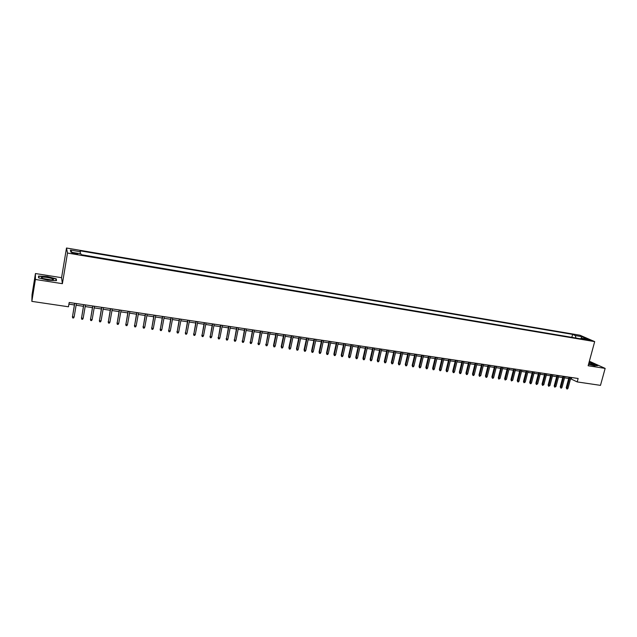 <?xml version="1.0" encoding="UTF-8"?>
<svg xmlns="http://www.w3.org/2000/svg" width="637" height="637" viewBox="0 0 637 637"><rect width="100%" height="100%" fill="white"/><g stroke="black" fill="none" stroke-linecap="round" stroke-linejoin="round"><path stroke-width="0.96" d="M74.855 253.94C77.053 254.259 77.945 254.227 77.531 253.837L74.64 253.048C72.443 252.73 71.543 252.762 71.957 253.152L74.855 253.94M35.449 273.544L35.393 279.468L62.386 283.68L61.566 277.684L35.449 273.544L32.025 294.756L31.85 301.373L68.462 306.779L69.194 302.479L578.141 378.497L577.218 381.921L600.484 385.361L605.15 368.401L589.36 361.235M61.566 277.684L66.503 248.016L579.957 335.221L594.687 341.615L67.498 253.04L66.503 248.016M586.995 339.37L584.766 339.21L588.182 340.238L590.419 340.389L586.995 339.37L586.844 339.943M575.936 338.032L575.338 335.564L572.631 334.377L80.127 250.819L80.389 251.766L70.428 250.078L70.89 252.148L80.987 253.852L81.265 254.832L584.113 339.41L581.318 338.183L580.602 338.82M575.338 335.564L581.852 336.67L587.887 339.29L581.318 338.183M572.297 337.427L81.218 254.681M35.393 279.468L31.85 301.373M62.386 283.68L67.498 253.04M594.687 341.615L588.134 365.749L605.15 368.401M570.569 378.744L577.218 381.921M68.907 304.136L74.378 304.956M76.121 305.211L83.431 306.301M85.183 306.556L92.421 307.639M94.172 307.894L101.347 308.961M103.106 309.224L110.217 310.283M111.977 310.545L119.023 311.597M120.791 311.859L127.774 312.894M129.542 313.157L136.461 314.184M138.237 314.447L145.093 315.466M146.868 315.737L153.668 316.748M155.444 317.011L162.188 318.014M163.964 318.277L170.644 319.272M172.428 319.535L179.045 320.522M180.836 320.785L187.397 321.765M189.189 322.027L195.686 322.991M197.478 323.262L203.928 324.217M205.719 324.488L212.113 325.435M213.913 325.706L220.243 326.646M222.042 326.916L228.325 327.848M230.124 328.119L236.351 329.042M238.15 329.313L244.329 330.229M246.129 330.499L252.252 331.407M254.052 331.678L260.119 332.578M261.926 332.848L267.946 333.74M269.754 334.011L275.717 334.895M277.525 335.166L283.441 336.041M285.257 336.312L291.117 337.188M292.932 337.459L298.737 338.319M300.553 338.589L306.317 339.449M308.133 339.72L313.85 340.564M315.665 340.835L321.335 341.679M323.15 341.95L328.764 342.786M330.587 343.056L336.161 343.884M337.984 344.155L343.502 344.975M345.326 345.246L350.804 346.066M352.627 346.337L358.058 347.141M359.881 347.412L365.264 348.216M367.095 348.487L372.43 349.283M374.261 349.554L379.548 350.342M381.38 350.613L386.627 351.393M388.459 351.664L393.666 352.436M395.497 352.715L400.657 353.479M402.496 353.75L407.608 354.514M409.448 354.785L414.52 355.542M416.351 355.812L421.383 356.561M423.223 356.831L428.215 357.58M430.047 357.851L434.999 358.583M436.839 358.862L441.744 359.587M443.583 359.865L448.448 360.59M450.287 360.861L455.121 361.577M456.96 361.848L461.745 362.564M463.585 362.835L468.33 363.544M470.17 363.815L474.883 364.515M476.723 364.794L481.397 365.487M483.236 365.757L487.87 366.45M489.71 366.721L494.304 367.406M496.143 367.676L500.706 368.361M502.545 368.632L507.068 369.301M508.907 369.579L513.39 370.248M515.229 370.519L519.681 371.18M521.52 371.451L525.931 372.112M527.778 372.382L532.15 373.035M533.989 373.306L538.329 373.951M540.176 374.23L544.476 374.867M546.323 375.145L550.591 375.774M552.43 376.053L556.666 376.682M558.514 376.953L562.71 377.582M564.557 377.852L568.722 378.474M571.723 377.542L571.365 378.864M571.867 337.236L572.631 334.377M80.389 251.766L80.182 253.717M580.896 338.558L581.852 336.67M70.428 250.078L71.997 252.34M588.524 364.308L594.512 365.781L597.928 365.606L593.477 363.496L589.042 362.397M38.546 277.843L47.592 280.169L56.478 280.662L56.287 278.855L47.385 276.577L38.538 276.06L38.546 277.843M56.088 280.025L56.287 278.855M569.08 377.152L566.245 387.686L566.938 388.068L569.844 377.263M568.021 388.22L567.392 388.984L566.787 388.896L566.938 388.068L568.021 388.22L570.919 377.423M566.787 388.896L566.245 387.686M588.588 364.077L594.616 365.009C594.225 364.396 592.322 363.679 588.922 362.851M592.394 364.993L588.644 363.854M589.002 362.564L593.334 363.631L597.53 365.622M52.696 279.874L53.444 279.428C53.389 278.425 44.861 276.721 42.233 277.191C41.11 277.382 41.19 277.764 42.488 278.329C46.071 279.516 49.479 280.033 52.696 279.874M51.183 279.938L43.714 278.632M38.801 277.907L38.785 276.307L47.361 276.808L55.984 279.014L56.152 280.638M38.546 277.764L38.785 276.307M563.068 376.252L560.241 386.826L560.926 387.2L563.825 376.363M562.009 387.352L561.38 388.124L560.783 388.037L560.926 387.2L562.009 387.352L564.908 376.523M560.783 388.037L560.241 386.826M557.025 375.344L554.206 385.95L554.883 386.325L557.773 375.456M555.974 386.484L554.739 387.169L554.883 386.325L555.974 386.484L558.864 375.623M554.739 387.169L554.206 385.95M550.941 374.437L548.131 385.074L548.799 385.449L551.69 374.548M549.898 385.608L548.664 386.293L548.799 385.449L549.898 385.608L552.789 374.715M548.664 386.293L548.131 385.074M544.834 373.529L542.023 384.191L542.692 384.573L545.575 373.64M543.791 384.732L542.549 385.417L542.692 384.573L543.791 384.732L546.673 373.8M542.549 385.417L542.023 384.191M538.687 372.605L535.876 383.307L536.537 383.681L539.42 372.717M537.652 383.84L536.402 384.533L536.537 383.681L537.652 383.84L540.526 372.884M536.402 384.533L535.876 383.307M532.5 371.682L529.697 382.415L530.358 382.789L533.225 371.793M531.473 382.956L530.844 383.737L530.223 383.641L530.358 382.789L531.473 382.956L534.347 371.96M530.223 383.641L529.697 382.415M526.281 370.758L523.487 381.523L524.14 381.897L527.006 370.861M525.254 382.057L524.004 382.749L524.14 381.897L525.254 382.057L528.129 371.029M524.004 382.749L523.487 381.523M520.031 369.818L517.236 380.615L517.881 380.998L520.74 369.93M519.012 381.157L518.383 381.945L517.754 381.85L517.881 380.998L519.012 381.157L521.87 370.097M517.754 381.85L517.236 380.615M513.74 368.879L510.954 379.716L511.591 380.09L514.449 368.99M512.721 380.249L511.463 380.95L511.591 380.09L512.721 380.249L515.58 369.157M511.463 380.95L510.954 379.716M507.418 367.939L504.631 378.8L505.26 379.174L508.111 368.043M506.407 379.341L505.141 380.042L505.26 379.174L506.407 379.341L509.258 368.21M505.141 380.042L504.631 378.8M501.048 366.984L498.277 377.884L498.898 378.259L501.741 367.087M500.045 378.426L498.779 379.126L498.898 378.259L500.045 378.426L502.896 367.262M498.779 379.126L498.277 377.884M494.654 366.028L491.883 376.961L492.497 377.335L495.339 366.132M493.651 377.502L493.03 378.298L492.385 378.203L492.497 377.335L493.651 377.502L496.494 366.307M492.385 378.203L491.883 376.961M488.213 365.073L485.45 376.037L486.063 376.411L488.898 365.168M487.217 376.578L486.596 377.375L485.951 377.279L486.063 376.411L487.217 376.578L490.06 365.343M485.951 377.279L485.45 376.037M481.739 364.101L478.984 375.097L479.581 375.48L482.416 364.205M480.752 375.647L479.478 376.356L479.581 375.48L480.752 375.647L483.579 364.38M479.478 376.356L478.984 375.097M475.226 363.13L472.479 374.166L473.068 374.54L475.895 363.225M474.247 374.707L473.625 375.512L472.973 375.416L473.068 374.54L474.247 374.707L477.073 363.409M472.973 375.416L472.479 374.166M468.681 362.15L465.934 373.218L466.523 373.593L469.334 362.246M467.701 373.76L467.08 374.572L466.419 374.476L466.523 373.593L467.701 373.76L470.52 362.429M466.419 374.476L465.934 373.218M462.088 361.171L459.349 372.271L459.93 372.645L462.741 361.267M461.116 372.812L460.495 373.624L459.834 373.529L459.93 372.645L461.116 372.812L463.927 361.442M459.834 373.529L459.349 372.271M455.463 360.176L452.732 371.315L453.297 371.69L456.108 360.271M454.499 371.857L453.87 372.669L453.21 372.573L453.297 371.69L454.499 371.857L457.302 360.454M453.21 372.573L452.732 371.315M448.798 359.18L446.067 370.352L446.633 370.726L449.427 359.276M447.835 370.901L447.214 371.713L446.545 371.618L446.633 370.726L447.835 370.901L450.63 359.459M446.545 371.618L446.067 370.352M442.086 358.177L439.371 369.388L439.92 369.763L442.715 358.273M441.13 369.938L440.509 370.75L439.841 370.654L439.92 369.763L441.13 369.938L443.925 358.456M439.841 370.654L439.371 369.388M435.342 357.174L432.627 368.417L433.176 368.791L435.963 357.261M434.394 368.966L433.773 369.786L433.096 369.683L433.176 368.791L434.394 368.966L437.181 357.445M433.096 369.683L432.627 368.417M428.558 356.155L425.85 367.438L426.392 367.812L429.163 356.25M427.61 367.987L426.997 368.807L426.312 368.712L426.392 367.812L427.61 367.987L430.389 356.433M426.312 368.712L425.85 367.438M421.726 355.135L419.027 366.45L419.56 366.824L422.331 355.231M420.794 367L420.173 367.828L419.488 367.732L419.56 366.824L420.794 367L423.565 355.414M419.488 367.732L419.027 366.45M414.862 354.108L412.163 365.463L412.688 365.837L415.451 354.204M413.931 366.012L413.309 366.84L412.625 366.745L412.688 365.837L413.931 366.012L416.694 354.387M412.625 366.745L412.163 365.463M407.951 353.081L405.259 364.468L405.777 364.842L408.532 353.169M407.027 365.017L406.406 365.853L405.713 365.749L405.777 364.842L407.027 365.017L409.782 353.352M405.713 365.749L405.259 364.468M400.999 352.038L398.316 363.464L398.826 363.838L401.573 352.126M400.084 364.022L399.463 364.85L398.77 364.754L398.826 363.838L400.084 364.022L402.831 352.317M398.77 364.754L398.316 363.464M394 350.995L391.333 362.461L391.835 362.827L394.574 351.083M393.093 363.01L392.48 363.846L391.779 363.751L391.835 362.827L393.093 363.01L395.832 351.274M391.779 363.751L391.333 362.461M386.97 349.944L384.302 361.442L384.796 361.816L387.527 350.032M386.062 361.999L385.449 362.835L384.74 362.74L384.796 361.816L386.062 361.999L388.801 350.223M384.74 362.74L384.302 361.442M379.883 348.885L377.231 360.423L377.717 360.797L380.44 348.972M378.991 360.98L378.378 361.824L377.669 361.72L377.717 360.797L378.991 360.98L381.714 349.164M377.669 361.72L377.231 360.423M372.764 347.826L370.113 359.395L370.591 359.77L373.306 347.906M371.873 359.953L371.26 360.797L370.551 360.693L370.591 359.77L371.873 359.953L374.596 348.097M370.551 360.693L370.113 359.395M365.598 346.751L362.955 358.368L363.424 358.735L366.132 346.831M364.714 358.918L364.101 359.77L363.385 359.666L363.424 358.735L364.714 358.918L367.43 347.03M363.385 359.666L362.955 358.368M358.384 345.676L355.757 357.325L356.21 357.691L358.91 345.756M357.508 357.883L356.903 358.735L356.179 358.631L356.21 357.691L357.508 357.883L360.216 345.947M356.179 358.631L355.757 357.325M351.13 344.593L348.503 356.282L348.957 356.648L351.648 344.673M350.262 356.839L349.649 357.691L348.925 357.588L348.957 356.648L350.262 356.839L352.962 344.864M348.925 357.588L348.503 356.282M343.829 343.502L341.217 355.231L341.655 355.597L344.338 343.582M342.969 355.788L342.364 356.648L341.631 356.537L341.655 355.597L342.969 355.788L345.66 343.773M341.631 356.537L341.217 355.231M336.487 342.403L333.876 354.172L334.306 354.538L336.981 342.483M335.635 354.729L335.022 355.589L334.29 355.486L334.306 354.538L335.635 354.729L338.311 342.674M334.29 355.486L333.876 354.172M329.098 341.305L326.494 353.105L326.916 353.471L329.584 341.376M328.246 353.662L327.641 354.53L326.9 354.427L326.916 353.471L328.246 353.662L330.914 341.575M326.9 354.427L326.494 353.105M321.653 340.19L319.065 352.03L319.479 352.404L322.131 340.262M320.817 352.595L320.212 353.463L319.463 353.352L319.479 352.404L320.817 352.595L323.477 340.461M319.463 353.352L319.065 352.03M314.176 339.075L311.589 350.955L311.995 351.321L314.638 339.139M313.34 351.52L312.735 352.388L311.987 352.277L311.995 351.321L313.34 351.52L315.992 339.346M311.987 352.277L311.589 350.955M306.644 337.944L304.072 349.872L304.462 350.239L307.098 338.016M305.816 350.43L305.211 351.305L304.462 351.194L304.462 350.239L305.816 350.43L308.459 338.223M304.462 351.194L304.072 349.872M299.064 336.814L296.5 348.781L296.882 349.148L299.509 336.885M298.251 349.339L297.646 350.215L296.882 350.111L296.882 349.148L298.251 349.339L300.879 337.084M296.882 350.111L296.5 348.781M291.435 335.675L288.88 347.683L289.254 348.049L291.873 335.739M290.631 348.248L290.026 349.124L289.262 349.012L289.254 348.049L290.631 348.248L293.251 335.946M289.262 349.012L288.88 347.683M283.76 334.529L281.22 346.576L281.578 346.942L284.19 334.592M282.963 347.141L282.358 348.025L281.594 347.913L281.578 346.942L282.963 347.141L285.575 334.799M281.594 347.913L281.22 346.576M276.036 333.374L273.504 345.461L273.854 345.827L276.45 333.438M275.248 346.026L274.643 346.91L273.87 346.799L273.854 345.827L275.248 346.026L277.843 333.645M273.87 346.799L273.504 345.461M268.265 332.211L266.075 344.705L268.671 332.275M267.484 344.912L266.879 345.795L266.107 345.684L266.075 344.705L267.484 344.912L270.072 332.482M266.107 345.684L265.74 344.338M260.437 331.049L258.256 343.582L260.836 331.105M259.665 343.781L259.068 344.673L258.288 344.561L258.256 343.582L259.665 343.781L262.245 331.32M258.288 344.561L257.921 343.216M252.563 329.87L250.381 342.443L252.945 329.926M251.798 342.65L251.201 343.542L250.413 343.431L250.381 342.443L251.798 342.65L254.37 330.141M250.413 343.431L250.062 342.077M244.64 328.684L242.458 341.305L245.014 328.74M243.883 341.504L243.286 342.403L242.498 342.292L242.458 341.305L243.883 341.504L246.447 328.955M242.498 342.292L242.148 340.938M236.661 327.498L234.48 340.15L237.028 327.545M235.921 340.357L235.324 341.265L234.527 341.145L234.48 340.15L235.921 340.357L238.469 327.768M234.527 341.145L234.185 339.792M228.635 326.295L226.453 338.995L228.986 326.351M227.903 339.202L227.305 340.11L226.501 339.991L226.453 338.995L227.903 339.202L230.435 326.566M226.501 339.991L226.167 338.629M220.553 325.093L218.372 337.833L220.896 325.141M219.829 338.04L219.239 338.948L218.427 338.836L218.372 337.833L219.829 338.04L222.353 325.356M218.427 338.836L218.093 337.467M212.424 323.875L210.234 336.655L212.75 323.922M211.707 336.869L211.118 337.785L210.298 337.666L210.234 336.655L211.707 336.869L214.215 324.145M210.298 337.666L209.971 336.296M204.238 322.648L202.048 335.476L204.549 322.696M203.529 335.691L202.94 336.607L202.12 336.487L202.048 335.476L203.529 335.691L206.03 322.919M202.12 336.487L201.802 335.118M195.997 321.422L193.807 334.29L196.3 321.462M195.296 334.505L194.707 335.428L193.887 335.309L193.807 334.29L195.296 334.505L197.788 321.685M193.887 335.309L193.568 333.931M187.7 320.18L185.518 333.095L187.987 320.228M187.015 333.31L186.426 334.234L185.598 334.114L185.518 333.095L187.015 333.31L189.492 320.451M185.598 334.114L185.287 332.737M179.347 318.938L177.166 331.893L179.626 318.978M178.671 332.108L178.089 333.04L177.253 332.912L177.166 331.893L178.671 332.108L181.139 319.201M177.253 332.912L176.951 331.535M170.947 317.68L168.757 330.683L171.21 317.72M170.278 330.898L169.697 331.829L168.853 331.71L168.757 330.683L170.278 330.898L172.731 317.943M168.853 331.71L168.558 330.324M162.483 316.414L160.301 329.464L162.738 316.454M161.83 329.679L161.249 330.619L160.397 330.492L160.301 329.464L161.83 329.679L164.266 316.685M160.397 330.492L160.11 329.106M153.963 315.14L151.781 328.23L154.202 315.18M153.318 328.453L152.737 329.393L151.885 329.273L151.781 328.23L153.318 328.453L155.746 315.411M151.885 329.273L151.606 327.88M145.387 313.858L143.206 326.996L145.618 313.898M144.758 327.219L144.177 328.159L143.317 328.039L143.206 326.996L144.758 327.219L147.163 314.129M143.317 328.039L143.038 326.646M136.756 312.576L134.574 325.754L136.971 312.608M136.135 325.977L135.554 326.924L134.694 326.797L134.574 325.754L136.135 325.977L138.532 312.839M134.694 326.797L134.423 325.396M128.069 311.278L125.879 324.504L128.268 311.302M127.448 324.727L126.874 325.674L126.007 325.547L125.879 324.504L127.448 324.727L129.837 311.541M126.007 325.547L125.744 324.145M119.318 309.964L117.136 323.238L119.501 309.996M118.713 323.469L118.14 324.416L117.264 324.297L117.136 323.238L118.713 323.469L121.086 310.227M117.264 324.297L117.009 322.887M110.504 308.65L108.322 321.972L110.679 308.674M109.914 322.203L109.341 323.158L108.457 323.031L108.322 321.972L109.914 322.203L112.271 308.913M108.457 323.031L108.21 321.621M101.633 307.329L99.452 320.69L101.793 307.353M101.052 320.921L100.487 321.884L99.595 321.757L99.452 320.69L101.052 320.921L103.393 307.591M99.595 321.757L99.356 320.339M92.707 305.991L90.526 319.408L92.843 306.015M92.134 319.639L91.569 320.602L90.669 320.475L90.526 319.408L92.134 319.639L94.459 306.254M90.669 320.475L90.438 319.057M83.71 304.645L81.528 318.11L83.837 304.669M83.152 318.341L82.587 319.312L81.687 319.185L81.528 318.11L83.152 318.341L85.462 304.908M81.687 319.185L81.464 317.759M74.656 303.3L72.475 316.804L74.768 303.316M74.115 317.043L73.55 318.014L72.642 317.879L72.475 316.804L74.115 317.043L76.408 303.554M72.642 317.879L72.419 316.454M585.57 339.569L585.682 339.147M593.971 365.168L594.616 365.009M52.035 279.93L53.444 279.428"/></g></svg>
